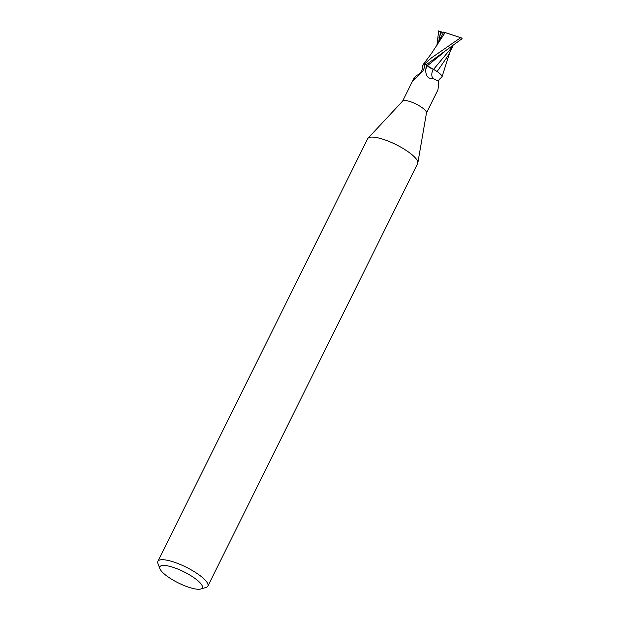<?xml version="1.0" encoding="UTF-8"?>
<svg xmlns="http://www.w3.org/2000/svg" width="620" height="620" viewBox="0 0 620 620"><rect width="100%" height="100%" fill="white"/><g stroke="black" fill="none" stroke-linecap="round" stroke-linejoin="round"><path stroke-width="0.93" d="M159.898 568.711L157.953 563.572A27.892 7.316 26.4 0 1 157.899 561.325L367.683 138.709A27.892 7.316 26.4 0 1 368.009 138.237A27.892 7.316 26.4 0 1 383.726 139.477A27.892 7.316 26.4 0 1 417.826 162.967A27.892 7.316 26.4 0 1 417.655 163.517L207.863 586.125A27.892 7.316 26.4 0 1 206.042 587.442L200.772 589A23.707 6.215 26.4 0 1 188.681 587.233A23.707 6.215 26.4 0 1 159.898 568.711A23.707 6.215 26.4 0 1 173.484 567.455A23.707 6.215 26.4 0 1 196.54 579.607A23.707 6.215 26.4 0 1 200.772 589M368.009 138.237L402.706 101.029A13.322 3.495 26.4 0 1 410.207 101.618A13.322 3.495 26.4 0 1 426.49 112.84L417.826 162.967M157.899 561.325A27.892 7.316 26.4 0 1 173.941 562.092A27.892 7.316 26.4 0 1 207.863 586.125M422.863 65.17A11.966 3.139 26.4 0 1 423.7 64.379L424.599 67.247L422.6 71.509L414.082 79.67C413.06 80.67 412.796 80.677 413.308 79.693L416.19 75.609C420.282 74.16 422.507 70.75 422.848 65.379A11.966 3.139 26.4 0 1 422.863 65.17L424.142 64.224A13.88 3.635 26.4 0 1 426.304 64.713L462.101 38.688A13.95 3.658 26.4 0 0 461.443 37.936L460.668 37.696L431.683 57.699L424.227 64.209A13.942 3.658 26.4 0 1 426.273 64.681M426.01 64.426L427.374 65.767L426.01 64.426M425.638 70.533L426.413 64.93A13.322 3.495 26.4 0 0 423.7 64.379M414.082 79.67C413.06 80.67 412.796 80.677 413.308 79.693A14.399 13.09 102.4 0 0 414.338 79.43M426.018 64.418L427.358 65.79L436.054 70.866A11.966 3.139 26.4 0 0 433.419 69.37A15.174 11.129 -10.1 0 0 432.698 78.298C428.381 79.042 426.025 76.415 425.638 70.401A20.956 15.368 -10.1 0 1 427.234 65.751L426.413 64.93M436.054 70.866A11.966 3.139 26.4 0 1 441.998 76.857A11.966 3.139 26.4 0 1 441.564 77.461C440.944 77.461 437.914 80.956 438.673 80.414L438.844 81.429L432.698 78.298M426.467 112.98L437.968 89.815L438.844 81.429M433.419 69.37A5.998 1.573 26.4 0 1 427.234 65.751M441.223 77.686L441.998 76.857M424.406 65.627A14.399 13.09 102.4 0 1 423.615 70.006M424.227 64.209L423.042 64.72L431.419 53.552L445.121 32.589L460.668 37.696M426.552 64.96L426.304 64.713A13.872 3.635 26.4 0 0 424.142 64.224M452.414 46.764L433.574 69.355L437.193 71.602L433.527 69.401M436.883 45.469L438.666 31M443.664 32.062L445.346 32.666M441.254 36.774L443.695 32.07L461.443 37.936M438.193 30.845L441.711 31.953L438.805 38.06L440.936 37.37M429.861 67.588L427.358 65.782M448.88 54.436L437.139 71.556M441.711 31.953L443.463 32.535M439.347 37.898L438.712 41.811M440.704 31.666L439.851 35.355M444.865 51.476L427.374 65.767M414.106 77.973L402.605 101.13M436.844 45.555L441.262 36.727M441.975 76.973L449.608 52.979M448.81 54.576L452.817 46.477"/></g></svg>
